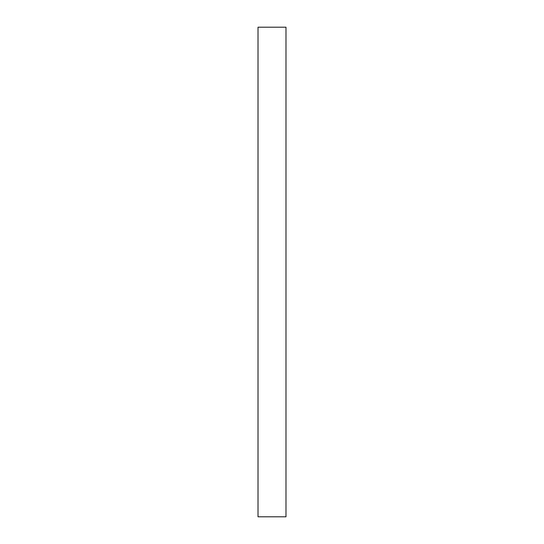 <?xml version="1.0" encoding="UTF-8"?>
<svg xmlns="http://www.w3.org/2000/svg" width="544" height="544" viewBox="0 0 544 544"><rect width="100%" height="100%" fill="white"/><g stroke="black" fill="none" stroke-linecap="round" stroke-linejoin="round"><path stroke-width="0.82" d="M285.988 516.8L285.988 27.2L258.012 27.2L258.012 516.8L285.988 516.8"/></g></svg>
